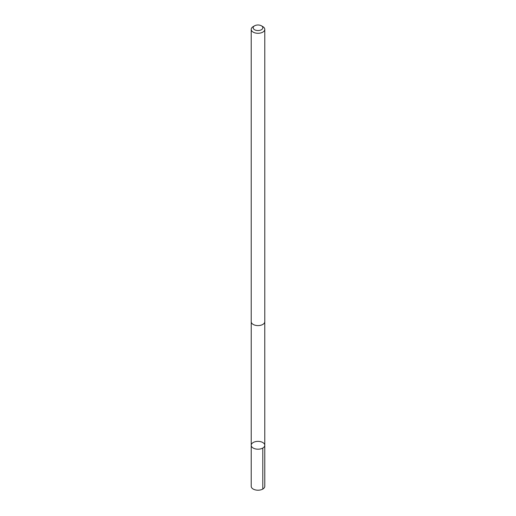 <?xml version="1.0" encoding="UTF-8"?>
<svg xmlns="http://www.w3.org/2000/svg" width="516" height="516" viewBox="0 0 516 516"><rect width="100%" height="100%" fill="white"/><g stroke="black" fill="none" stroke-linecap="round" stroke-linejoin="round"><path stroke-width="0.77" d="M264.695 444.657A6.779 3.915 180 0 1 264.779 445.282A6.779 3.915 180 0 1 258 449.197A6.779 3.915 180 0 1 251.221 445.282A6.779 3.915 180 0 1 257.452 441.38A6.779 3.915 180 0 1 264.695 444.657M251.215 486.298A6.785 3.915 0 0 0 251.305 486.923A6.785 3.915 0 0 0 258.548 490.2A6.785 3.915 0 0 0 264.785 486.298L264.779 445.282A6.779 3.915 180 0 1 258 449.197A6.779 3.915 180 0 1 251.221 445.282L251.215 486.298M254.588 25.8L253.201 26.6A6.785 3.915 0 0 0 251.215 29.373L251.215 321.674A6.785 3.915 0 0 0 251.305 322.307A6.785 3.915 0 0 0 258.548 325.583A6.785 3.915 0 0 0 264.785 321.674L264.785 29.373A6.785 3.915 0 0 0 262.799 26.6L261.412 25.8A4.825 2.786 0 0 0 254.588 25.8A4.825 2.786 0 0 0 253.233 28.219A4.825 2.786 0 0 0 260.199 30.25A4.825 2.786 0 0 0 261.412 25.8M251.215 29.373A6.785 3.915 0 0 0 251.305 29.999A6.785 3.915 0 0 0 258.548 33.276A6.785 3.915 0 0 0 264.785 29.373M262.799 448.049L262.799 489.065M251.228 321.945L251.221 445.282M264.772 321.945L264.779 445.282"/></g></svg>
